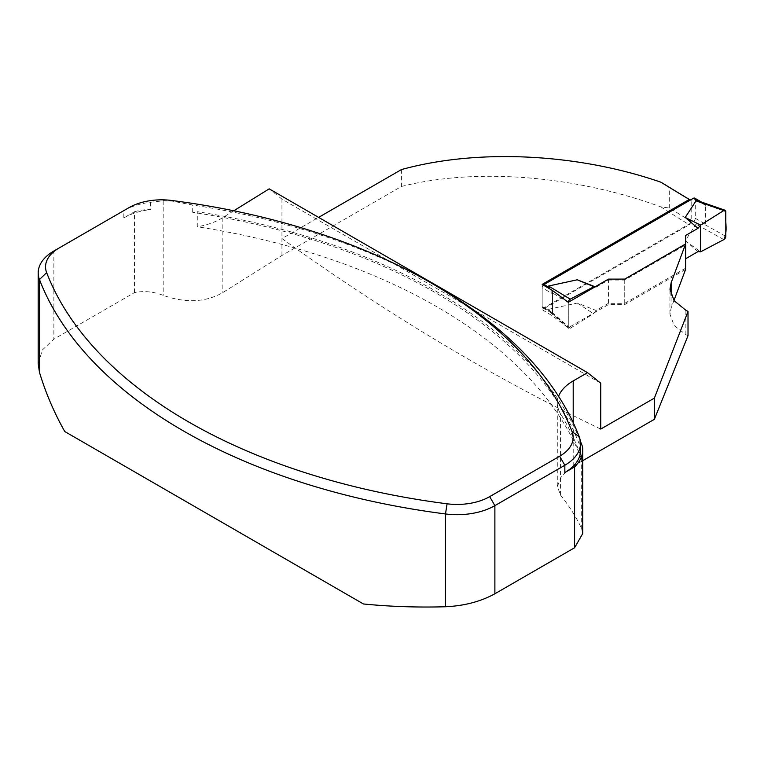 <?xml version="1.0" encoding="UTF-8"?>
<svg xmlns="http://www.w3.org/2000/svg" width="764" height="764" viewBox="0 0 764 764"><rect width="100%" height="100%" fill="white"/><g stroke="black" fill="none" stroke-linecap="round" stroke-linejoin="round"><path stroke-width="0.57" stroke-dasharray="3.82 2.86" d="M673.963 300.481L671.126 307.959L669.98 314.262L674.144 325.502L685.862 334.622A1330.038 767.906 -120 0 0 688.02 335.683M685.585 269.425L624.751 304.549L608.421 304.597L568.292 327.766L552.534 315.943L542.173 309.668L689.29 224.731L691.181 221.455L691.181 200.55A2193.864 1266.636 -120 0 1 690.341 200.044M582.731 460.673L573.21 466.174L561.53 475.915L557.405 486.429L560.432 494.967C569.466 506.331 576.553 517.591 581.671 528.764L582.731 533.568M363.435 603.971L64.749 431.526M691.181 221.455A1327.364 766.359 60 0 1 669.665 208.018L661.013 206.958C581.633 177.735 481.444 166.237 401.425 186.483L281.945 255.462L222.181 292.965C205.058 302.391 185.394 303.184 163.19 295.362C153.545 291.6 143.976 290.673 134.512 292.583L53.862 339.149L42.306 350.055L38.238 363.979M661.013 206.958A1330.038 767.906 -120 0 0 689.29 224.731M600.743 383.194L281.945 199.146L281.945 238.559A2191.19 1265.089 -120 0 0 600.743 429.082M281.945 255.462L281.945 238.559L318.617 217.387M669.665 208.018L669.665 187.514M401.425 169.579L401.425 186.483M233.784 210.778L222.181 217.96A54.349 31.381 180 0 1 197.274 226.746L197.274 211.695A536.825 309.936 0 0 1 580.334 441.019M558.57 396.306A54.349 31.381 0 0 0 557.29 403.096A54.349 31.381 0 0 0 560.432 413.611A539.05 311.215 180 0 1 581.671 458.476A57.911 33.435 0 0 1 582.464 461.599A536.825 309.936 0 0 0 197.274 226.746M281.945 199.146L269.195 188.851M129.02 207.627L123.816 210.625A53.461 30.866 0 0 1 150.651 202.25L163.19 200.789L172.158 201.104L192.7 205.038A534.599 308.646 0 0 1 435.365 285.392M134.512 292.583L134.512 211.733L123.816 217.902L123.816 210.625L53.862 251.022L53.862 339.149M582.464 461.599L582.464 446.539M580.497 450.703A53.461 30.866 0 0 0 579.227 444.008A534.599 308.646 0 0 0 192.7 212.316A54.349 31.381 0 0 0 197.274 211.695M134.512 211.733A35.641 20.58 180 0 1 150.651 209.517A53.461 30.866 0 0 0 123.816 217.902M192.7 212.316L192.7 205.038M150.651 202.25L150.651 209.517M690.322 200.053L691.181 200.55M542.173 284.389L542.173 309.668M624.751 279.099L624.751 304.549M608.421 279.127L608.421 304.597M568.292 302.305L568.292 327.766M552.534 290.549L552.534 315.943M543.338 285.087A2.674 1.547 120 0 0 542.173 287.77L552.534 293.748L549.841 288.954M542.173 287.77L542.173 306.689A2.674 1.547 120 0 0 542.726 307.911A2.674 1.547 120 0 0 544.063 307.777L693.378 221.57A2.674 1.547 120 0 0 695.269 218.294L695.269 199.375A2.674 1.547 120 0 0 694.715 198.153M685.585 268.202L624.751 303.318L608.421 303.318L608.421 280.044L596.101 287.159L595.156 286.786M608.421 280.044L624.751 280.044L685.585 244.919M695.269 199.375L705.64 205.363L705.64 224.282L696.033 224.158L685.232 240.727L700.598 251.843M697.99 251.614L685.232 240.727M685.671 235.446L685.671 268.154M608.421 303.318L596.101 310.442L577.25 303.069L548.552 309.305L550.156 312.151L568.702 328.339A2.674 1.547 120 0 0 570.269 328.262L548.552 309.305M705.64 205.363L700.416 201.706M725.8 211.552L704.714 204.246M552.534 293.748L552.534 312.667L551.818 312.839L568.292 327.221L568.292 302.487A2.674 1.547 -60 0 1 568.301 302.296M568.292 302.487L551.818 292.517M725.8 236.286L704.714 224.568M723.823 239.6L696.033 224.158M551.818 312.839L550.156 312.151M568.292 327.221A2.674 1.547 120 0 0 568.702 328.339M577.25 303.069L593.494 313.679L596.101 310.442M570.269 328.262L593.494 313.679M624.751 280.044L624.751 303.318M594.736 287.035L596.101 287.159M671.126 307.959L671.126 295.296M171.613 200.464L172.158 201.104M579.227 444.008L579.227 436.741M685.862 334.622L685.862 310.27M560.432 494.967L560.432 413.611M573.21 466.174L573.21 422.654M581.671 528.764L581.671 458.476M222.181 217.96L222.181 292.965M163.19 200.789L163.19 295.362M544.063 307.777L548.867 310.547M693.378 221.57L698.191 224.339M695.269 218.294L705.64 224.282M542.173 306.689L552.534 312.667M669.942 314.052L669.942 289.059M557.29 486.429L557.29 403.096M701.543 202.097L702.469 202.632M542.726 307.911L550.481 312.38"/><path stroke-width="1.15" d="M582.731 460.673L654.366 419.321L688.02 335.683L688.02 311.406A2191.19 1265.089 60 0 1 685.862 310.27L674.144 300.72L669.98 289.203L671.126 282.795L685.585 243.983L685.585 269.425L673.963 300.481M574.595 466.899A57.911 33.435 0 0 0 582.731 449.795L582.731 533.568L574.595 547.75L574.595 466.899L564.844 472.524A53.461 30.866 0 0 0 580.497 450.703L580.497 443.426A53.461 30.866 0 0 0 579.227 436.741A534.599 308.646 0 0 0 435.365 285.392L430.161 282.393A527.246 304.406 180 0 1 572.055 431.65A46.107 26.625 180 0 1 559.64 456.251L489.686 496.638A46.107 26.625 180 0 1 447.083 503.801A527.246 304.406 180 0 1 46.642 272.614A46.107 26.625 180 0 1 59.057 248.023L129.02 207.627A46.107 26.625 180 0 1 171.613 200.464A527.246 304.406 180 0 1 430.161 282.393M38.238 363.979L39.47 372.335C45.668 392.849 54.091 412.579 64.749 431.526L363.435 603.971C390.194 606.626 417.545 607.552 445.488 606.75C464.245 605.89 480.709 601.564 494.881 593.771L574.595 547.75M688.02 311.406L654.366 398.12L600.743 429.082L600.743 383.194L587.526 372.641L573.21 380.911A54.349 31.381 0 0 0 558.57 396.306M318.617 217.387L401.425 169.579C481.119 147.605 581.585 154.595 661.013 182.252L669.665 187.514A2193.864 1266.636 -120 0 0 690.341 200.044M685.585 243.983L624.751 279.099L608.421 279.127L568.292 302.305L552.534 290.549L542.173 284.389L689.29 199.461A2191.19 1265.089 60 0 1 661.013 182.252M587.526 372.641L269.195 188.851L233.784 210.778M582.731 449.795A57.911 33.435 0 0 0 582.464 446.539A536.825 309.936 0 0 0 580.334 441.019M59.057 248.023L53.862 251.022A53.461 30.866 0 0 0 38.2 272.844A53.461 30.866 0 0 0 39.47 279.538A534.599 308.646 0 0 0 445.488 513.952A53.461 30.866 0 0 0 494.881 505.644L564.844 465.247A53.461 30.866 0 0 0 580.497 443.426M654.366 419.321L654.366 398.12M689.29 199.461L690.322 200.053M701.543 202.097L694.715 198.153A2.674 1.547 120 0 0 693.378 198.287L544.063 284.494A2.674 1.547 120 0 0 543.338 285.087M549.841 288.954L548.552 286.032L577.25 279.786L594.736 287.035M595.156 286.786L577.25 279.786M685.585 244.919L685.671 235.446L697.99 228.331L685.232 217.444L696.033 200.875L700.416 201.706L725.093 210.253A2.674 1.547 120 0 0 723.823 210.511L696.033 200.875M685.671 258.729L697.99 251.614L700.598 251.843L700.598 225.084L697.99 228.331M685.671 244.872L685.585 268.202M700.598 251.843L723.823 239.6C728.226 230.69 724.635 220.806 725.8 211.552L723.823 210.511L700.598 225.084L700.598 251.843L723.823 239.6A2.674 1.547 -60 0 0 725.8 236.286L725.8 211.552A2.674 1.547 120 0 0 725.093 210.253M685.232 217.444L700.598 225.084L723.823 210.511M568.301 302.296A2.674 1.547 -60 0 1 570.269 299.163L548.552 286.032M570.269 299.163L593.494 286.93M671.126 295.296L671.126 282.795M572.055 431.65L579.227 436.741M564.844 472.524L564.844 465.247L559.64 456.251M494.881 593.771L494.881 505.644L489.686 496.638M46.642 272.614L39.47 279.538L39.47 372.335M447.083 503.801L445.488 513.952L445.488 606.75M573.21 422.654L573.21 380.911M693.378 198.287L698.191 201.066M544.063 284.494L548.867 287.274M38.2 363.979L38.2 272.844"/></g></svg>
